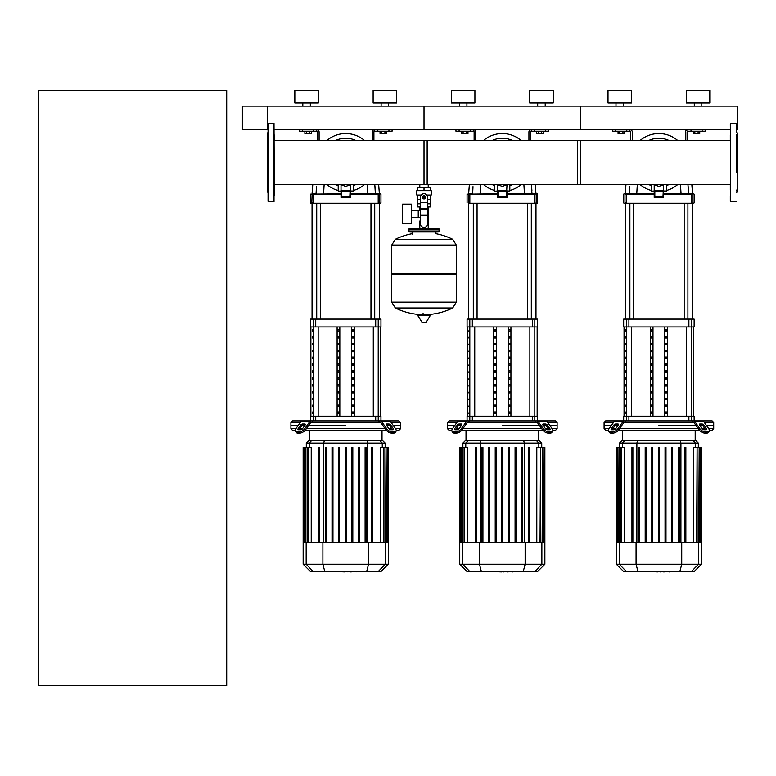 <?xml version="1.0" encoding="UTF-8"?>
<svg xmlns="http://www.w3.org/2000/svg" width="776" height="776" viewBox="0 0 776 776"><rect width="100%" height="100%" fill="white"/><g stroke="black" fill="none" stroke-linecap="round" stroke-linejoin="round"><path stroke-width="1.16" d="M38.8 685.528L38.8 90.472L226.708 90.472L226.708 685.528L38.8 685.528M698.109 131.192L698.109 133.54L699.739 133.54L699.739 131.192M698.109 133.54L694.86 133.54L694.86 131.192M694.86 133.54L693.23 133.54L693.23 131.192M541.522 131.192L541.522 133.54L543.152 133.54L543.152 131.192M541.522 133.54L538.263 133.54L538.263 131.192M538.263 133.54L536.643 133.54L536.643 131.192M384.925 131.192L384.925 133.54L386.555 133.54L386.555 131.192M384.925 133.54L381.676 133.54L381.676 131.192M381.676 133.54L380.046 133.54L380.046 131.192M622.953 131.192L622.953 133.54L624.573 133.54L624.573 131.192M622.953 133.54L619.694 133.54L619.694 131.192M619.694 133.54L618.065 133.54L618.065 131.192M466.357 131.192L466.357 133.54L467.986 133.54L467.986 131.192M466.357 133.54L463.107 133.54L463.107 131.192M463.107 133.54L461.477 133.54L461.477 131.192M309.769 131.192L309.769 133.54L311.389 133.54L311.389 131.192M309.769 133.54L306.51 133.54L306.51 131.192M306.51 133.54L304.881 133.54L304.881 131.192M736.569 129.621L737.2 129.621L737.2 106.137L580.613 106.137L580.613 129.621L580.613 106.137L424.016 106.137L424.016 129.621L424.016 106.137L267.429 106.137L267.429 129.621L242.374 129.621L242.374 106.137L267.429 106.137L267.429 129.621L268.05 129.621M424.016 184.387L424.016 140.631L580.613 140.631L580.613 184.387L428.226 184.387L428.226 187.511M428.226 206.93L428.226 221.024L427.537 221.024L428.226 221.024L428.226 228.231M419.806 184.387L419.806 187.511M419.806 206.93L419.806 210.645M420.495 221.024L419.806 221.024L420.495 221.024M411.348 217.319L420.495 217.319M411.348 210.645L418.235 210.645L418.235 217.319L418.235 210.645L420.495 210.645M402.579 213.982L402.579 223.847L411.348 223.847L411.348 204.117L402.579 204.117L402.579 213.982M421.261 195.028L416.809 195.028L416.809 190.644L431.223 190.644L431.223 195.028L426.771 195.028M427.537 206.93L430.253 206.93L430.282 203.797L427.537 203.797M422.765 197.22A1.251 1.251 0 0 0 424.016 198.481A1.251 1.251 0 0 0 425.267 197.22A1.251 1.251 0 0 0 424.016 195.969A1.251 1.251 0 0 0 422.765 197.22M423.075 197.22A0.941 0.941 0 0 1 424.016 196.289A0.941 0.941 0 0 1 424.957 197.22A0.941 0.941 0 0 1 424.016 198.161A0.941 0.941 0 0 1 423.075 197.22M425.578 198.132L424.016 199.034L422.454 198.132L422.454 196.318L424.016 195.416L425.578 196.318L425.578 198.132M427.537 215.282L427.537 224.157A3.133 3.133 0 0 1 424.404 227.29L423.628 227.29A3.133 3.133 0 0 1 420.495 224.157L420.495 215.282L427.537 215.282L427.537 197.22A3.521 3.521 0 0 0 424.016 193.699A3.521 3.521 0 0 0 420.495 197.22L420.495 215.282M420.495 206.93L417.779 206.93L417.75 203.797L420.495 203.797M420.495 199.413L417.284 199.413L417.284 195.028M430.748 195.028L430.748 199.413L427.537 199.413M417.779 190.644L417.779 187.511L430.253 187.511L430.253 190.644M424.016 190.644L424.016 187.511M456.278 245.061L391.754 245.061L456.278 245.138L391.754 245.138L391.754 273.637L456.278 273.637L456.278 245.061L452.689 239.299L395.343 239.299L452.689 239.299A64.825 64.825 0 0 0 435.918 233.712L435.918 231.985L438.11 231.985A0.941 0.941 0 0 0 439.051 231.044L439.051 229.172A0.941 0.941 0 0 0 438.11 228.231L409.922 228.231A0.941 0.941 0 0 0 408.981 229.172L439.051 229.172M412.114 234.177L412.114 231.985L409.922 231.985L438.11 231.985M455.337 273.637L456.278 274.578L456.278 302.145L391.754 302.145L456.278 302.145L452.689 307.985L424.016 307.985L452.689 307.985A64.825 64.825 0 0 1 427.198 314.59M456.278 274.578L391.754 274.578L391.754 302.223L456.278 302.223M420.834 314.59A64.825 64.825 0 0 1 395.343 307.985L424.016 307.985M423.075 313.417L423.075 314.59M417.895 314.59L417.556 315.182L422.357 322.806L426.005 322.622L430.476 315.182L430.137 314.59L417.895 314.59M391.754 274.578L392.695 273.637M419.806 228.231L419.806 221.024M410.863 229.172A0.941 0.941 0 0 0 409.922 228.231M437.169 229.172A0.941 0.941 0 0 1 438.11 228.231M439.051 231.044L408.981 231.044A0.941 0.941 0 0 0 409.922 231.985M730.313 123.675L730.623 201.653L730.313 123.675M736.569 123.675L736.569 132.124M736.569 172.272L736.569 134.733M736.569 192.574L737.2 191.944L737.2 133.065L736.569 132.444M736.569 190.896L736.569 190.071M730.313 134.946L730.313 140.631L577.48 140.631L577.48 184.387L730.313 184.387L730.313 190.071M730.313 195.707L730.313 201.343M274.316 195.707L274.006 123.355L274.006 201.653L268.05 201.343L268.05 123.675L274.006 123.355M268.05 192.574L267.429 191.944L267.429 133.065L268.05 132.444M274.316 190.071L274.316 184.387L427.149 184.387L427.149 140.631L274.316 140.631L274.316 134.946M639.909 140.631A28.974 28.974 0 0 1 658.902 133.54A28.974 28.974 0 0 0 639.909 140.631A28.974 28.974 0 0 1 677.894 140.631M639.909 184.387A28.974 28.974 0 0 0 651.384 190.489A28.974 28.974 0 0 1 639.909 184.387M666.419 190.489A28.974 28.974 0 0 0 677.894 184.387M654.837 191.41L654.207 190.78L654.207 184.746L658.902 186.395L663.606 184.746L662.976 196.803L654.837 196.803L654.837 191.41L662.976 191.41M654.207 197.424L663.606 197.424L663.606 190.78L654.207 190.78L654.207 197.424L654.837 196.803M663.606 197.424L662.976 196.803M654.207 191.168L651.549 191.168L654.207 191.168M663.606 191.168L666.264 191.168L663.606 191.168M521.307 140.631A28.974 28.974 0 0 0 483.322 140.631A28.974 28.974 0 0 1 502.315 133.54M483.322 184.387A28.974 28.974 0 0 0 494.797 190.489A28.974 28.974 0 0 1 483.322 184.387M509.832 190.489A28.974 28.974 0 0 0 521.307 184.387M498.24 191.41L497.61 190.78L497.61 184.746L502.315 186.395L507.009 184.746L506.379 196.803L498.24 196.803L498.24 191.41L506.379 191.41M497.61 197.424L507.009 197.424L507.009 190.78L497.61 190.78L497.61 197.424L498.24 196.803M507.009 197.424L506.379 196.803M497.61 191.168L494.952 191.168L497.61 191.168M507.009 191.168L509.667 191.168L507.009 191.168M364.71 184.387A28.974 28.974 0 0 1 353.235 190.489A28.974 28.974 0 0 0 364.71 184.387M345.718 133.54A28.974 28.974 0 0 1 364.71 140.631A28.974 28.974 0 0 0 326.725 140.631A28.974 28.974 0 0 1 345.718 133.54M326.725 184.387A28.974 28.974 0 0 0 338.2 190.489A28.974 28.974 0 0 1 326.725 184.387M341.653 191.41L341.023 190.78L341.023 184.746L345.718 186.395L350.422 184.746L349.792 196.803L341.653 196.803L341.653 191.41L349.792 191.41M341.023 197.424L350.422 197.424L350.422 190.78L341.023 190.78L341.023 197.424L341.653 196.803M350.422 197.424L349.792 196.803M341.023 191.168L338.365 191.168L341.023 191.168M350.422 191.168L353.08 191.168L350.422 191.168M268.05 195.707L268.05 201.343M668.893 571.524L664.004 571.902M663.247 571.524L660.337 571.524M658.048 571.524L659.969 571.524M658.048 571.902L648.532 571.524M512.305 571.524L507.417 571.902M506.66 571.524L503.74 571.524M501.461 571.524L503.382 571.524M501.461 571.902L491.935 571.524M355.709 571.524L350.82 571.902M350.063 571.524L347.153 571.524M344.864 571.524L346.785 571.524M344.864 571.902L335.348 571.524M704.298 422.454L713.707 422.454L713.707 425.578L706.519 425.578L713.707 425.578L713.707 428.711L708.731 428.711M624.835 422.454L624.389 422.454A1.562 1.106 90 0 0 623.603 422.91L618.773 429.739L617.987 428.633L622.827 421.805A3.133 2.212 -90 0 1 624.389 420.883L625.951 420.883L624.835 422.454L692.978 422.454L691.862 420.883L693.424 420.883A3.133 2.212 90 0 1 694.986 421.805L699.816 428.633L699.03 429.739L694.2 422.91A1.562 1.106 -90 0 0 693.424 422.454A1.562 1.106 -90 0 1 694.2 422.91M658.902 425.578L696.091 425.578L658.902 425.578M699.874 425.578L702.523 425.578L699.874 425.578M699.874 424.016L702.086 424.016A1.562 0.786 -144.7 0 1 703.977 425.122L706.461 428.633A1.562 0.786 -144.7 0 1 706.635 429.535A1.562 0.786 -144.7 0 1 706.141 429.739L703.919 429.739A1.562 0.786 -144.7 0 1 702.028 428.633L699.545 425.122A1.562 0.786 -144.7 0 1 699.38 424.22A1.562 0.786 -144.7 0 1 699.874 424.016L699.351 424.753M706.461 428.633L705.675 429.739L703.192 426.228A1.562 0.786 35.3 0 0 701.3 425.122L699.545 425.122M615.717 424.016L617.938 424.016A1.562 0.786 144.7 0 1 618.433 424.22A1.562 0.786 144.7 0 1 618.259 425.122L616.503 425.122A1.562 0.786 -35.3 0 0 614.611 426.228L612.128 429.739L611.342 428.633L613.826 425.122A1.562 0.786 144.7 0 1 615.717 424.016L616.503 425.122M618.259 425.122L615.775 428.633A1.562 0.786 144.7 0 1 613.884 429.739L611.672 429.739A1.562 0.786 144.7 0 1 611.178 429.535A1.562 0.786 144.7 0 1 611.342 428.633M691.406 319.101L691.406 326.929L694.142 326.929L694.142 319.101L623.671 319.101L623.671 326.929L691.406 326.929L691.397 416.188L694.142 416.188L694.142 420.883L712.145 420.883L713.707 422.454M708.41 432.455L709.186 431.349A4.695 2.347 -144.7 0 1 707.702 431.96L706.917 433.066A4.695 2.347 35.3 0 0 708.41 432.455L709.186 431.349A4.695 2.347 -144.7 0 0 708.672 428.633L703.842 421.805A3.133 2.212 -90 0 0 702.28 420.883L693.424 420.883M699.03 429.739A4.695 2.347 35.3 0 0 704.705 433.066L705.491 431.96A4.695 2.347 -144.7 0 1 699.816 428.633M705.491 431.96L707.702 431.96M704.705 433.066L706.917 433.066M624.389 420.883L615.533 420.883A3.133 2.212 90 0 0 613.962 421.805L609.131 428.633A4.695 2.347 144.7 0 0 608.617 431.349L609.403 432.455A4.695 2.347 -35.3 0 0 610.887 433.066L613.098 433.066A4.695 2.347 -35.3 0 0 618.773 429.739M610.887 433.066L610.101 431.96A4.695 2.347 144.7 0 1 608.617 431.349L609.403 432.455M610.101 431.96L612.322 431.96L613.098 433.066M617.987 428.633A4.695 2.347 144.7 0 1 612.322 431.96M609.082 428.711L604.097 428.711L604.097 425.578L611.294 425.578L604.097 425.578L604.097 422.454L605.658 420.883L691.862 420.883M604.097 422.454L613.506 422.454M615.281 425.578L617.938 425.578L615.281 425.578M704.947 428.711L702.086 428.711M698.303 428.711L619.5 428.711M615.717 428.711L612.856 428.711M604.097 428.711L605.658 430.282L608.403 430.282M618.346 430.282L699.457 430.282M709.4 430.282L712.145 430.282L713.707 428.711M625.184 440.176L622.391 440.176L619.471 443.096L698.332 443.096L695.412 440.176L625.184 440.176L622.371 443.096L622.371 447.471M671.677 447.471L671.677 542.337L671.677 447.471L672.617 447.471L672.617 542.337M621.169 542.337L621.169 447.471L624.408 447.471L624.408 542.337M639.511 542.337L639.511 447.471L638.57 447.471L638.57 542.337M631.955 542.337L631.955 447.471L632.886 447.471L632.886 542.337M652.752 542.337L652.752 447.471L651.811 447.471L651.811 542.337M646.136 542.337L646.136 447.471L645.195 447.471L645.195 542.337M658.436 542.337L658.436 447.471L659.377 447.471L659.377 542.337M701.465 564.23L616.338 564.23L623.642 571.524L694.171 571.524L701.465 564.23L701.465 542.337L616.338 542.337L616.338 447.471M617.812 542.337L617.812 447.471L619.083 447.471L618.617 542.337M617.065 542.337L617.065 447.471L617.347 542.337M620.693 542.337L620.693 447.471L619.083 447.471L619.083 542.337M665.992 542.337L665.992 447.471L665.051 447.471L665.051 542.337M685.858 542.337L685.858 447.471L684.917 447.471L684.917 542.337L684.917 447.471M679.233 542.337L679.233 447.471L678.292 447.471L678.292 542.337M693.404 542.337L693.404 447.471L699.195 447.471L698.72 542.337M697.11 542.337L697.11 447.471L696.644 542.337M699.195 542.337L699.195 447.471L701.213 447.471L700.747 542.337M700.466 542.337L700.466 447.471L699.991 542.337M701.213 447.471L701.213 542.337M547.71 422.454L557.12 422.454L557.12 425.578L549.922 425.578L557.12 425.578L557.12 428.711L552.134 428.711M468.238 422.454L467.792 422.454A1.562 1.106 90 0 0 467.016 422.91L462.186 429.739L461.4 428.633L466.23 421.805A3.133 2.212 -90 0 1 467.792 420.883L469.354 420.883L468.238 422.454L536.381 422.454L535.265 420.883L536.827 420.883A3.133 2.212 90 0 1 538.389 421.805L543.229 428.633L542.443 429.739L537.613 422.91A1.562 1.106 -90 0 0 536.827 422.454A1.562 1.106 -90 0 1 537.613 422.91M502.315 425.578L539.504 425.578L502.315 425.578M543.278 425.578L545.935 425.578L543.278 425.578M543.278 424.016L545.499 424.016A1.562 0.786 -144.7 0 1 547.39 425.122L549.874 428.633A1.562 0.786 -144.7 0 1 550.038 429.535A1.562 0.786 -144.7 0 1 549.544 429.739L547.332 429.739A1.562 0.786 -144.7 0 1 545.441 428.633L542.957 425.122A1.562 0.786 -144.7 0 1 542.783 424.22A1.562 0.786 -144.7 0 1 543.278 424.016L542.763 424.753M549.874 428.633L549.088 429.739L546.605 426.228A1.562 0.786 35.3 0 0 544.713 425.122L542.957 425.122M459.13 424.016L461.342 424.016A1.562 0.786 144.7 0 1 461.836 424.22A1.562 0.786 144.7 0 1 461.671 425.122L459.916 425.122A1.562 0.786 -35.3 0 0 458.024 426.228L455.541 429.739L454.755 428.633L457.239 425.122A1.562 0.786 144.7 0 1 459.13 424.016L459.916 425.122M461.671 425.122L459.188 428.633A1.562 0.786 144.7 0 1 457.297 429.739L455.075 429.739A1.562 0.786 144.7 0 1 454.581 429.535A1.562 0.786 144.7 0 1 454.755 428.633M537.545 420.883L537.545 416.188L467.074 416.188L467.074 420.883L555.558 420.883L557.12 422.454M542.443 429.739A4.695 2.347 35.3 0 0 548.118 433.066L550.33 433.066A4.695 2.347 35.3 0 0 551.814 432.455L552.599 431.349A4.695 2.347 -144.7 0 0 552.085 428.633L547.255 421.805A3.133 2.212 -90 0 0 545.683 420.883L536.827 420.883M548.118 433.066L548.894 431.96A4.695 2.347 -144.7 0 1 543.229 428.633M548.894 431.96L551.115 431.96L550.33 433.066M552.599 431.349A4.695 2.347 -144.7 0 1 551.115 431.96M467.792 420.883L458.936 420.883A3.133 2.212 90 0 0 457.374 421.805L452.544 428.633A4.695 2.347 144.7 0 0 452.03 431.349L452.806 432.455A4.695 2.347 -35.3 0 0 454.3 433.066L456.511 433.066A4.695 2.347 -35.3 0 0 462.186 429.739M454.3 433.066L453.514 431.96A4.695 2.347 144.7 0 1 452.03 431.349L452.806 432.455M453.514 431.96L455.725 431.96L456.511 433.066M461.4 428.633A4.695 2.347 144.7 0 1 455.725 431.96M460.498 420.883L449.071 420.883L447.51 422.454L456.918 422.454M452.486 428.711L447.51 428.711L447.51 425.578L454.697 425.578L447.51 425.578L447.51 422.454M458.694 425.578L461.342 425.578L458.694 425.578M548.36 428.711L545.499 428.711M541.716 428.711L462.913 428.711M459.13 428.711L456.269 428.711M447.51 428.711L449.071 430.282L451.816 430.282M461.759 430.282L542.87 430.282M552.813 430.282L555.558 430.282L557.12 428.711M468.597 440.176L465.804 440.176L462.884 443.096L541.745 443.096L538.825 440.176L468.597 440.176L465.775 443.096L465.775 447.471M502.78 447.471L502.78 542.337L502.78 447.471L501.839 447.471L501.839 542.337M516.021 447.471L516.021 542.337L516.021 447.471L515.08 447.471L515.08 542.337M464.572 542.337L464.572 447.471L467.812 447.471L467.812 542.337M482.924 542.337L482.924 447.471L481.983 447.471L481.983 542.337M475.358 542.337L475.358 447.471L476.299 447.471L476.299 542.337M496.165 542.337L496.165 447.471L495.224 447.471L495.224 542.337M489.54 542.337L489.54 447.471L488.599 447.471L488.599 542.337M544.878 564.23L459.751 564.23L467.045 571.524L537.574 571.524L544.878 564.23L544.878 542.337L459.751 542.337L459.751 447.471M461.225 542.337L461.225 447.471L462.496 447.471L462.021 542.337M460.469 542.337L460.469 447.471L460.75 542.337M464.106 542.337L464.106 447.471L462.496 447.471L462.496 542.337M509.405 542.337L509.405 447.471L508.464 447.471L508.464 542.337M529.261 542.337L529.261 447.471L528.33 447.471L528.33 542.337L528.33 447.471M522.646 542.337L522.646 447.471L521.705 447.471L521.705 542.337M536.808 542.337L536.808 447.471L542.599 447.471L542.133 542.337M540.523 542.337L540.523 447.471L540.048 542.337M542.599 542.337L542.599 447.471L544.626 447.471L544.151 542.337M543.869 542.337L543.869 447.471L543.404 542.337M544.626 447.471L544.626 542.337M391.114 422.454L400.523 422.454L400.523 425.578L393.335 425.578L400.523 425.578L400.523 428.711L395.547 428.711M311.651 422.454L311.205 422.454A1.562 1.106 90 0 0 310.419 422.91L305.589 429.739L304.803 428.633L309.643 421.805A3.133 2.212 -90 0 1 311.205 420.883L312.767 420.883L311.651 422.454L379.794 422.454L378.678 420.883L380.24 420.883A3.133 2.212 90 0 1 381.802 421.805L386.632 428.633L385.847 429.739L381.016 422.91A1.562 1.106 -90 0 0 380.24 422.454A1.562 1.106 -90 0 1 381.016 422.91M345.718 425.578L308.528 425.578L345.718 425.578M386.69 425.578L389.339 425.578L386.69 425.578M386.69 424.016L388.902 424.016A1.562 0.786 -144.7 0 1 390.794 425.122L393.277 428.633A1.562 0.786 -144.7 0 1 393.451 429.535A1.562 0.786 -144.7 0 1 392.957 429.739L390.735 429.739A1.562 0.786 -144.7 0 1 388.844 428.633L386.361 425.122A1.562 0.786 -144.7 0 1 386.196 424.22A1.562 0.786 -144.7 0 1 386.69 424.016L386.167 424.753M393.277 428.633L392.491 429.739L390.008 426.228A1.562 0.786 35.3 0 0 388.116 425.122L386.361 425.122M302.533 424.016L304.755 424.016A1.562 0.786 144.7 0 1 305.249 424.22A1.562 0.786 144.7 0 1 305.075 425.122L303.319 425.122A1.562 0.786 -35.3 0 0 301.428 426.228L298.944 429.739L298.159 428.633L300.642 425.122A1.562 0.786 144.7 0 1 302.533 424.016L303.319 425.122M305.075 425.122L302.591 428.633A1.562 0.786 144.7 0 1 300.7 429.739L298.488 429.739A1.562 0.786 144.7 0 1 297.994 429.535A1.562 0.786 144.7 0 1 298.159 428.633M378.222 319.101L378.222 326.929L380.958 326.929L380.958 319.101L310.487 319.101L310.487 326.929L378.222 326.929L378.213 416.188L380.958 416.188L380.958 420.883L398.961 420.883L400.523 422.454M385.847 429.739A4.695 2.347 35.3 0 0 391.521 433.066L393.733 433.066A4.695 2.347 35.3 0 0 395.226 432.455L396.002 431.349A4.695 2.347 -144.7 0 0 395.488 428.633L390.658 421.805A3.133 2.212 -90 0 0 389.096 420.883L380.24 420.883M391.521 433.066L392.307 431.96A4.695 2.347 -144.7 0 1 386.632 428.633M392.307 431.96L394.518 431.96L393.733 433.066M396.002 431.349A4.695 2.347 -144.7 0 1 394.518 431.96M311.205 420.883L302.349 420.883A3.133 2.212 90 0 0 300.778 421.805L295.947 428.633A4.695 2.347 144.7 0 0 295.433 431.349L296.219 432.455A4.695 2.347 -35.3 0 0 297.703 433.066L299.914 433.066A4.695 2.347 -35.3 0 0 305.589 429.739M297.703 433.066L296.917 431.96A4.695 2.347 144.7 0 1 295.433 431.349L296.219 432.455M296.917 431.96L299.138 431.96L299.914 433.066M304.803 428.633A4.695 2.347 144.7 0 1 299.138 431.96M295.899 428.711L290.913 428.711L290.913 425.578L298.11 425.578L290.913 425.578L290.913 422.454L292.474 420.883L378.678 420.883M290.913 422.454L300.322 422.454M302.097 425.578L304.755 425.578L302.097 425.578M391.764 428.711L388.902 428.711M385.119 428.711L306.316 428.711M302.533 428.711L299.672 428.711M290.913 428.711L292.474 430.282L295.22 430.282M305.162 430.282L386.273 430.282M396.216 430.282L398.961 430.282L400.523 428.711M312 440.176L309.207 440.176L306.287 443.096L385.148 443.096L382.228 440.176L312 440.176L309.188 443.096L309.188 447.471M307.985 542.337L307.985 447.471L311.225 447.471L311.225 542.337M326.327 542.337L326.327 447.471L325.386 447.471L325.386 542.337M318.771 542.337L318.771 447.471L319.702 447.471L319.702 542.337M339.568 542.337L339.568 447.471L338.627 447.471L338.627 542.337M332.952 542.337L332.952 447.471L332.012 447.471L332.012 542.337M345.252 542.337L345.252 447.471L346.193 447.471L346.193 542.337M388.281 564.23L303.154 564.23L310.458 571.524L380.987 571.524L388.281 564.23L388.281 542.337L303.154 542.337L303.154 447.471M304.629 542.337L304.629 447.471L305.899 447.471L305.434 542.337M303.882 542.337L303.882 447.471L304.163 542.337M307.509 542.337L307.509 447.471L305.899 447.471L305.899 542.337M359.433 542.337L359.433 447.471L358.493 447.471L358.493 542.337M352.808 542.337L352.808 447.471L351.868 447.471L351.868 542.337M372.674 447.471L372.674 542.337L372.674 447.471L371.733 447.471L371.733 542.337M366.049 542.337L366.049 447.471L365.108 447.471L365.108 542.337M380.221 542.337L380.221 447.471L386.011 447.471L385.536 542.337M383.926 542.337L383.926 447.471L383.46 542.337M386.011 542.337L386.011 447.471L388.029 447.471L387.563 542.337M387.282 542.337L387.282 447.471L386.807 542.337M388.029 447.471L388.029 542.337M625.456 392.937L625.902 391.376L625.902 392.937M625.456 399.805L625.902 398.243L625.902 399.805M625.456 344.874L625.902 343.312L625.902 344.874M625.456 358.609L625.902 357.047L625.902 358.609M625.456 406.673L625.902 405.101L625.902 406.673M625.456 386.07L625.902 384.508L625.902 386.07M625.456 379.202L625.902 377.64L625.902 379.202M625.456 351.741L625.902 350.18L625.902 351.741M625.902 365.477L625.902 363.905L625.456 365.477M625.456 338.006L625.902 336.445L625.902 338.006M625.902 372.344L625.902 370.773L625.456 372.344M625.456 331.148L625.902 329.577L625.902 331.148M625.456 413.54L625.902 411.969L625.902 413.54M468.859 392.937L469.305 391.376L469.305 392.937M468.859 399.805L469.305 398.243L469.305 399.805M468.859 344.874L469.305 343.312L469.305 344.874M468.859 358.609L469.305 357.047L469.305 358.609M468.859 406.673L469.305 405.101L469.305 406.673M468.859 386.07L469.305 384.508L469.305 386.07M468.859 379.202L469.305 377.64L469.305 379.202M468.859 351.741L469.305 350.18L469.305 351.741M469.305 365.477L469.305 363.905L468.859 365.477M468.859 338.006L469.305 336.445L469.305 338.006M469.305 372.344L469.305 370.773L468.859 372.344M468.859 331.148L469.305 329.577L469.305 331.148M468.859 413.54L469.305 411.969L469.305 413.54M312.272 392.937L312.718 391.376L312.718 392.937M312.272 399.805L312.718 398.243L312.718 399.805M312.272 344.874L312.718 343.312L312.718 344.874M312.272 358.609L312.718 357.047L312.718 358.609M312.272 406.673L312.718 405.101L312.718 406.673M312.272 386.07L312.718 384.508L312.718 386.07M312.272 379.202L312.718 377.64L312.718 379.202M312.272 351.741L312.718 350.18L312.718 351.741M312.718 365.477L312.718 363.905L312.272 365.477M312.272 338.006L312.718 336.445L312.718 338.006M312.718 372.344L312.718 370.773L312.272 372.344M312.272 331.148L312.718 329.577L312.718 331.148M312.272 413.54L312.718 411.969L312.718 413.54M652.548 343.312L652.548 344.874L651.2 344.874L651.2 343.312L652.548 343.312L651.2 343.312M652.548 344.874L651.2 344.874M666.613 370.773L665.255 370.773L666.613 370.773L666.613 372.344L665.255 372.344L665.255 370.773M666.613 372.344L665.255 372.344M666.613 411.969L665.255 411.969L666.613 411.969L666.613 413.54L665.255 413.54L665.255 411.969M666.613 413.54L665.255 413.54M652.548 370.773L652.548 372.344L651.2 372.344L651.2 370.773L652.548 370.773L651.2 370.773M652.548 372.344L651.2 372.344M666.613 405.101L665.255 405.101L666.613 405.101L666.613 406.673L665.255 406.673L665.255 405.101M666.613 406.673L665.255 406.673M652.548 411.969L652.548 413.54L651.2 413.54L651.2 411.969L652.548 411.969L651.2 411.969M652.548 413.54L651.2 413.54M666.613 398.243L665.255 398.243L666.613 398.243L666.613 399.805L665.255 399.805L665.255 398.243M666.613 399.805L665.255 399.805M652.548 405.101L652.548 406.673L651.2 406.673L651.2 405.101L652.548 405.101L651.2 405.101M652.548 406.673L651.2 406.673M666.613 391.376L665.255 391.376L666.613 391.376L666.613 392.937L665.255 392.937L665.255 391.376M666.613 392.937L665.255 392.937M652.548 398.243L652.548 399.805L651.2 399.805L651.2 398.243L652.548 398.243L651.2 398.243M652.548 399.805L651.2 399.805M666.613 384.508L665.255 384.508L666.613 384.508L666.613 386.07L665.255 386.07L665.255 384.508M666.613 386.07L665.255 386.07M652.548 391.376L652.548 392.937L651.2 392.937L651.2 391.376L652.548 391.376L651.2 391.376M652.548 392.937L651.2 392.937M666.613 377.64L665.255 377.64L666.613 377.64L666.613 379.202L665.255 379.202L665.255 377.64M666.613 379.202L665.255 379.202M652.548 384.508L652.548 386.07L651.2 386.07L651.2 384.508L652.548 384.508L651.2 384.508M652.548 386.07L651.2 386.07M666.613 336.445L665.255 336.445L666.613 336.445L666.613 338.006L665.255 338.006L665.255 336.445M666.613 338.006L665.255 338.006M652.548 377.64L652.548 379.202L651.2 379.202L651.2 377.64L652.548 377.64L651.2 377.64M652.548 379.202L651.2 379.202M666.613 363.905L665.255 363.905L666.613 363.905L666.613 365.477L665.255 365.477L665.255 363.905M666.613 365.477L665.255 365.477M652.548 336.445L652.548 338.006L651.2 338.006L651.2 336.445L652.548 336.445L651.2 336.445M652.548 338.006L651.2 338.006M666.613 357.047L665.255 357.047L666.613 357.047L666.613 358.609L665.255 358.609L665.255 357.047M666.613 358.609L665.255 358.609M652.548 363.905L652.548 365.477L651.2 365.477L651.2 363.905L652.548 363.905L651.2 363.905M652.548 365.477L651.2 365.477M666.613 329.577L665.255 329.577L666.613 329.577L666.613 331.148L665.255 331.148L665.255 329.577M666.613 331.148L665.255 331.148M652.548 357.047L652.548 358.609L651.2 358.609L651.2 357.047L652.548 357.047L651.2 357.047M652.548 358.609L651.2 358.609M666.613 350.18L665.255 350.18L666.613 350.18L666.613 351.741L665.255 351.741L665.255 350.18M666.613 351.741L665.255 351.741M652.548 329.577L652.548 331.148L651.2 331.148L651.2 329.577L652.548 329.577L651.2 329.577M652.548 331.148L651.2 331.148M666.613 343.312L665.255 343.312L666.613 343.312L666.613 344.874L665.255 344.874L665.255 343.312M666.613 344.874L665.255 344.874M652.548 350.18L652.548 351.741L651.2 351.741L651.2 350.18L652.548 350.18L651.2 350.18M652.548 351.741L651.2 351.741M653.004 326.929L653.004 416.188M664.809 326.929L664.809 416.188M667.515 326.929L667.515 416.188M650.288 326.929L650.288 416.188M691.406 420.883L691.406 416.188L623.671 416.188L623.671 420.883M495.961 343.312L495.961 344.874L494.603 344.874L494.603 343.312L495.961 343.312L494.603 343.312M495.961 344.874L494.603 344.874M510.016 370.773L508.668 370.773L510.016 370.773L510.016 372.344L508.668 372.344L508.668 370.773M510.016 372.344L508.668 372.344M510.016 411.969L508.668 411.969L510.016 411.969L510.016 413.54L508.668 413.54L508.668 411.969M510.016 413.54L508.668 413.54M495.961 370.773L495.961 372.344L494.603 372.344L494.603 370.773L495.961 370.773L494.603 370.773M495.961 372.344L494.603 372.344M510.016 405.101L508.668 405.101L510.016 405.101L510.016 406.673L508.668 406.673L508.668 405.101M510.016 406.673L508.668 406.673M495.961 411.969L495.961 413.54L494.603 413.54L494.603 411.969L495.961 411.969L494.603 411.969M495.961 413.54L494.603 413.54M510.016 398.243L508.668 398.243L510.016 398.243L510.016 399.805L508.668 399.805L508.668 398.243M510.016 399.805L508.668 399.805M495.961 405.101L495.961 406.673L494.603 406.673L494.603 405.101L495.961 405.101L494.603 405.101M495.961 406.673L494.603 406.673M510.016 391.376L508.668 391.376L510.016 391.376L510.016 392.937L508.668 392.937L508.668 391.376M510.016 392.937L508.668 392.937M495.961 398.243L495.961 399.805L494.603 399.805L494.603 398.243L495.961 398.243L494.603 398.243M495.961 399.805L494.603 399.805M510.016 384.508L508.668 384.508L510.016 384.508L510.016 386.07L508.668 386.07L508.668 384.508M510.016 386.07L508.668 386.07M495.961 391.376L495.961 392.937L494.603 392.937L494.603 391.376L495.961 391.376L494.603 391.376M495.961 392.937L494.603 392.937M510.016 377.64L508.668 377.64L510.016 377.64L510.016 379.202L508.668 379.202L508.668 377.64M510.016 379.202L508.668 379.202M495.961 384.508L495.961 386.07L494.603 386.07L494.603 384.508L495.961 384.508L494.603 384.508M495.961 386.07L494.603 386.07M510.016 336.445L508.668 336.445L510.016 336.445L510.016 338.006L508.668 338.006L508.668 336.445M510.016 338.006L508.668 338.006M495.961 377.64L495.961 379.202L494.603 379.202L494.603 377.64L495.961 377.64L494.603 377.64M495.961 379.202L494.603 379.202M510.016 363.905L508.668 363.905L510.016 363.905L510.016 365.477L508.668 365.477L508.668 363.905M510.016 365.477L508.668 365.477M495.961 336.445L495.961 338.006L494.603 338.006L494.603 336.445L495.961 336.445L494.603 336.445M495.961 338.006L494.603 338.006M510.016 357.047L508.668 357.047L510.016 357.047L510.016 358.609L508.668 358.609L508.668 357.047M510.016 358.609L508.668 358.609M495.961 363.905L495.961 365.477L494.603 365.477L494.603 363.905L495.961 363.905L494.603 363.905M495.961 365.477L494.603 365.477M510.016 329.577L508.668 329.577L510.016 329.577L510.016 331.148L508.668 331.148L508.668 329.577M510.016 331.148L508.668 331.148M495.961 357.047L495.961 358.609L494.603 358.609L494.603 357.047L495.961 357.047L494.603 357.047M495.961 358.609L494.603 358.609M510.016 350.18L508.668 350.18L510.016 350.18L510.016 351.741L508.668 351.741L508.668 350.18M510.016 351.741L508.668 351.741M495.961 329.577L495.961 331.148L494.603 331.148L494.603 329.577L495.961 329.577L494.603 329.577M495.961 331.148L494.603 331.148M510.016 343.312L508.668 343.312L510.016 343.312L510.016 344.874L508.668 344.874L508.668 343.312M510.016 344.874L508.668 344.874M495.961 350.18L495.961 351.741L494.603 351.741L494.603 350.18L495.961 350.18L494.603 350.18M495.961 351.741L494.603 351.741M496.407 326.929L496.407 416.188M508.212 326.929L508.212 416.188M510.928 326.929L510.928 416.188M493.701 326.929L493.701 416.188M469.81 319.101L469.81 326.929L537.545 326.929L537.545 319.101L467.074 319.101L467.074 326.929L469.81 326.929L469.81 420.883M339.364 343.312L339.364 344.874L338.016 344.874L338.016 343.312L339.364 343.312L338.016 343.312M339.364 344.874L338.016 344.874M353.429 370.773L352.071 370.773L353.429 370.773L353.429 372.344L352.071 372.344L352.071 370.773M353.429 372.344L352.071 372.344M353.429 411.969L352.071 411.969L353.429 411.969L353.429 413.54L352.071 413.54L352.071 411.969M353.429 413.54L352.071 413.54M339.364 370.773L339.364 372.344L338.016 372.344L338.016 370.773L339.364 370.773L338.016 370.773M339.364 372.344L338.016 372.344M353.429 405.101L352.071 405.101L353.429 405.101L353.429 406.673L352.071 406.673L352.071 405.101M353.429 406.673L352.071 406.673M339.364 411.969L339.364 413.54L338.016 413.54L338.016 411.969L339.364 411.969L338.016 411.969M339.364 413.54L338.016 413.54M353.429 398.243L352.071 398.243L353.429 398.243L353.429 399.805L352.071 399.805L352.071 398.243M353.429 399.805L352.071 399.805M339.364 405.101L339.364 406.673L338.016 406.673L338.016 405.101L339.364 405.101L338.016 405.101M339.364 406.673L338.016 406.673M353.429 391.376L352.071 391.376L353.429 391.376L353.429 392.937L352.071 392.937L352.071 391.376M353.429 392.937L352.071 392.937M339.364 398.243L339.364 399.805L338.016 399.805L338.016 398.243L339.364 398.243L338.016 398.243M339.364 399.805L338.016 399.805M353.429 384.508L352.071 384.508L353.429 384.508L353.429 386.07L352.071 386.07L352.071 384.508M353.429 386.07L352.071 386.07M339.364 391.376L339.364 392.937L338.016 392.937L338.016 391.376L339.364 391.376L338.016 391.376M339.364 392.937L338.016 392.937M353.429 377.64L352.071 377.64L353.429 377.64L353.429 379.202L352.071 379.202L352.071 377.64M353.429 379.202L352.071 379.202M339.364 384.508L339.364 386.07L338.016 386.07L338.016 384.508L339.364 384.508L338.016 384.508M339.364 386.07L338.016 386.07M353.429 336.445L352.071 336.445L353.429 336.445L353.429 338.006L352.071 338.006L352.071 336.445M353.429 338.006L352.071 338.006M339.364 377.64L339.364 379.202L338.016 379.202L338.016 377.64L339.364 377.64L338.016 377.64M339.364 379.202L338.016 379.202M353.429 363.905L352.071 363.905L353.429 363.905L353.429 365.477L352.071 365.477L352.071 363.905M353.429 365.477L352.071 365.477M339.364 336.445L339.364 338.006L338.016 338.006L338.016 336.445L339.364 336.445L338.016 336.445M339.364 338.006L338.016 338.006M353.429 357.047L352.071 357.047L353.429 357.047L353.429 358.609L352.071 358.609L352.071 357.047M353.429 358.609L352.071 358.609M339.364 363.905L339.364 365.477L338.016 365.477L338.016 363.905L339.364 363.905L338.016 363.905M339.364 365.477L338.016 365.477M353.429 329.577L352.071 329.577L353.429 329.577L353.429 331.148L352.071 331.148L352.071 329.577M353.429 331.148L352.071 331.148M339.364 357.047L339.364 358.609L338.016 358.609L338.016 357.047L339.364 357.047L338.016 357.047M339.364 358.609L338.016 358.609M353.429 350.18L352.071 350.18L353.429 350.18L353.429 351.741L352.071 351.741L352.071 350.18M353.429 351.741L352.071 351.741M339.364 329.577L339.364 331.148L338.016 331.148L338.016 329.577L339.364 329.577L338.016 329.577M339.364 331.148L338.016 331.148M353.429 343.312L352.071 343.312L353.429 343.312L353.429 344.874L352.071 344.874L352.071 343.312M353.429 344.874L352.071 344.874M339.364 350.18L339.364 351.741L338.016 351.741L338.016 350.18L339.364 350.18L338.016 350.18M339.364 351.741L338.016 351.741M339.82 326.929L339.82 416.188M351.625 326.929L351.625 416.188M354.331 326.929L354.331 416.188M337.104 326.929L337.104 416.188M378.222 420.883L378.222 416.188L310.487 416.188L310.487 420.883M625.233 319.101L625.233 203.225L693.822 203.225L692.57 203.225L692.57 319.101M684.151 203.225L684.151 319.101M687.914 203.225L687.914 319.101M468.646 319.101L468.646 203.225M535.983 319.101L535.983 203.225L537.235 203.225L468.723 203.225M527.564 203.225L527.564 319.101M531.317 203.225L531.317 319.101M312.049 319.101L312.049 203.225L380.638 203.225L379.386 203.225L379.386 319.101M370.967 203.225L370.967 319.101M374.73 203.225L374.73 319.101M693.822 203.225L692.803 202.905L692.803 194.136L693.822 193.825L663.606 193.825M654.207 193.825L623.982 193.825L629.239 193.825L629.598 186.647M680.474 184.387L681.056 193.825L688.574 193.825L687.953 184.387M691.833 184.387L692.57 193.825L688.574 193.825M688.215 186.676L688.506 190.76M636.757 193.825L637.329 184.387M537.235 203.225L536.216 202.905L536.216 194.136L537.235 193.825L507.009 193.825M497.61 193.825L467.074 194.136L497.61 194.136M523.887 184.387L524.46 193.825L531.977 193.825L531.356 184.387M535.236 184.387L535.983 193.825L531.977 193.825M469.383 184.387L468.646 193.825L472.642 193.825L473.001 186.647M531.628 186.676L531.919 190.76M480.16 193.825L480.742 184.387M380.638 203.225L379.619 202.905L379.619 194.136L380.638 193.825L350.422 193.825M341.023 193.825L310.487 194.136L341.023 194.136M367.29 184.387L367.873 193.825L375.39 193.825L374.769 184.387M378.649 184.387L379.386 193.825L375.39 193.825M312.796 184.387L312.049 193.825L316.055 193.825L316.414 186.647M375.031 186.676L375.322 190.76M323.573 193.825L324.145 184.387M626.804 129.621L626.804 131.192L629.937 131.192L629.937 129.621A2.347 2.347 0 0 1 632.285 131.969L632.285 140.631M626.804 131.192L615.688 131.192L615.688 129.621M612.555 129.621L612.555 131.192L615.688 131.192M705.258 129.621L705.258 131.192L705.258 129.621M702.125 129.621L702.125 131.192L705.258 131.192M702.125 131.192L691.009 131.192L691.009 129.621M687.09 140.631L687.09 131.969A0.786 0.786 0 0 1 687.875 131.192L687.875 129.621L687.875 131.192L691.009 131.192M685.528 140.631L685.528 131.969A2.347 2.347 0 0 1 687.875 129.621M630.713 140.631L630.713 131.969A0.786 0.786 0 0 0 629.937 131.192M470.207 129.621L470.207 131.192L473.341 131.192L473.341 129.621A2.347 2.347 0 0 1 475.688 131.969L475.688 140.631M470.207 131.192L459.091 131.192L459.091 129.621M455.958 131.192L455.958 129.621L455.958 131.192L459.091 131.192M545.528 129.621L545.528 131.192L548.661 131.192L548.661 129.621M545.528 131.192L534.412 131.192L534.412 129.621M528.931 140.631L528.931 131.969A2.347 2.347 0 0 1 531.279 129.621L531.279 131.192L534.412 131.192M474.126 140.631L474.126 131.969A0.786 0.786 0 0 0 473.341 131.192M531.279 131.192A0.786 0.786 0 0 0 530.503 131.969L530.503 140.631M313.62 129.621L313.62 131.192L316.753 131.192L316.753 129.621L316.753 131.192A0.786 0.786 0 0 1 317.53 131.969L317.53 140.631M313.62 131.192L302.504 131.192L302.504 129.621M299.371 131.192L299.371 129.621L299.371 131.192L302.504 131.192M388.941 129.621L388.941 131.192L392.074 131.192L392.074 129.621M388.941 131.192L377.825 131.192L377.825 129.621M373.906 140.631L373.906 131.969A0.786 0.786 0 0 1 374.692 131.192L374.692 129.621L374.692 131.192L377.825 131.192M372.344 140.631L372.344 131.969A2.347 2.347 0 0 1 374.692 129.621M319.101 140.631L319.101 131.969A2.347 2.347 0 0 0 316.753 129.621M615.998 106.137L615.998 103.004M623.516 106.137L623.516 103.004M608.015 103.004L608.015 90.472L631.499 90.472L631.499 103.004L608.015 103.004M694.297 106.137L694.297 103.004M701.814 106.137L701.814 103.004M686.304 103.004L686.304 90.472L709.798 90.472L709.798 103.004L686.304 103.004M274.316 129.621L730.313 129.621M459.402 106.137L459.402 103.004M466.919 106.137L466.919 103.004M451.419 103.004L451.419 90.472L474.912 90.472L474.912 103.004L451.419 103.004M537.7 106.137L537.7 103.004M545.218 106.137L545.218 103.004M529.717 103.004L529.717 90.472L553.201 90.472L553.201 103.004L529.717 103.004M302.815 106.137L302.815 103.004M310.332 106.137L310.332 103.004M294.832 103.004L294.832 90.472L318.315 90.472L318.315 103.004L294.832 103.004M381.113 106.137L381.113 103.004M388.63 106.137L388.63 103.004M373.12 103.004L373.12 90.472L396.614 90.472L396.614 103.004L373.12 103.004M420.495 202.429L427.537 202.429M420.495 208.298L427.537 208.298M420.495 209.413L427.537 209.413M422.028 322.622L426.005 322.622M417.556 315.182L430.476 315.182M268.36 201.653L268.36 123.355M669.416 140.631A24.269 24.269 0 0 0 648.387 140.631M648.387 184.387A24.269 24.269 0 0 0 651.384 185.59M666.419 185.59A24.269 24.269 0 0 0 669.416 184.387M654.207 191.003L651.549 191.168M666.419 184.387L666.419 191.003L663.606 191.003M512.829 140.631A24.269 24.269 0 0 0 491.8 140.631M491.8 184.387A24.269 24.269 0 0 0 494.797 185.59M509.832 185.59A24.269 24.269 0 0 0 512.829 184.387M497.61 191.003L494.952 191.168M509.832 184.387L509.832 191.003L507.009 191.003M356.233 140.631A24.269 24.269 0 0 0 335.203 140.631M335.203 184.387A24.269 24.269 0 0 0 338.2 185.59M353.235 185.59A24.269 24.269 0 0 0 356.233 184.387M341.023 191.003L338.365 191.168M353.235 184.387L353.235 191.003L350.422 191.003M701.3 425.122L702.086 424.016M703.192 426.228L703.977 425.122M618.453 424.753L617.938 424.016M614.611 426.228L613.826 425.122M694.986 421.805L703.842 421.805M613.962 421.805L622.827 421.805M636.883 542.337L636.883 443.096L637.639 440.176M680.921 542.337L680.921 443.096L680.164 440.176M692.619 440.176L695.442 443.096L695.442 447.471M698.468 542.337L698.468 564.23L691.416 571.524M681.735 542.337L681.735 564.23L679.844 571.524M626.387 571.524L619.345 564.23L619.345 542.337M636.077 542.337L636.077 564.23L637.959 571.524M544.713 425.122L545.499 424.016M546.605 426.228L547.39 425.122M461.865 424.753L461.342 424.016M458.024 426.228L457.239 425.122M538.389 421.805L547.255 421.805M457.374 421.805L466.23 421.805M480.295 542.337L480.295 443.096L481.052 440.176M524.333 542.337L524.333 443.096L523.577 440.176M536.032 440.176L538.845 443.096L538.845 447.471M541.871 542.337L541.871 564.23L534.829 571.524M525.139 542.337L525.139 564.23L523.257 571.524M469.8 571.524L462.748 564.23L462.748 542.337M479.481 542.337L479.481 564.23L481.372 571.524M388.116 425.122L388.902 424.016M390.008 426.228L390.794 425.122M305.269 424.753L304.755 424.016M301.428 426.228L300.642 425.122M381.802 421.805L390.658 421.805M300.778 421.805L309.643 421.805M323.699 542.337L323.699 443.096L324.455 440.176M367.737 542.337L367.737 443.096L366.98 440.176M379.435 440.176L382.258 443.096L382.258 447.471M385.284 542.337L385.284 564.23L378.232 571.524M368.551 542.337L368.551 564.23L366.66 571.524M313.203 571.524L306.161 564.23L306.161 542.337M322.894 542.337L322.894 564.23L324.775 571.524M631.344 326.929L631.344 416.188M626.416 416.188L626.416 326.929M686.469 416.188L686.469 326.929M474.747 326.929L474.747 416.188M529.872 416.188L529.872 326.929M534.819 319.101L534.819 420.883M318.16 326.929L318.16 416.188M313.213 420.883L313.213 319.101M373.285 416.188L373.285 326.929M628.919 420.883L628.919 416.188M626.397 416.188L626.397 420.883M688.894 416.188L688.894 420.883M628.919 326.929L628.919 319.101M626.397 319.101L626.397 326.929M688.894 319.101L688.894 326.929M472.322 420.883L472.322 416.188M532.297 416.188L532.297 420.883M472.322 326.929L472.322 319.101M532.297 319.101L532.297 326.929M315.735 420.883L315.735 416.188M375.71 416.188L375.71 420.883M315.735 326.929L315.735 319.101M375.71 319.101L375.71 326.929M663.606 194.136L691.377 194.136L691.377 202.905L692.493 203.225M626.455 203.225L691.348 203.225M625.31 203.225L623.982 203.225M626.455 193.825L626.436 202.905L625 202.905L625 194.136L654.207 194.136M691.348 193.825L692.493 193.825M625.31 193.825L623.982 193.825M507.009 194.136L534.78 194.136L534.78 202.905L535.906 203.225M469.868 203.225L534.761 203.225M469.839 194.136L469.839 202.905L468.413 202.905L468.723 193.825M534.761 193.825L536.216 194.136M350.422 194.136L378.193 194.136L378.193 202.905L379.309 203.225M313.271 203.225L378.164 203.225M312.127 203.225L310.798 203.225M313.252 194.136L313.252 202.905L311.816 202.905L312.127 193.825M378.164 193.825L379.619 194.136M430.282 199.413L430.282 203.797M417.75 199.413L417.75 203.797M395.343 307.985L391.754 302.223M391.754 245.061L395.343 239.299A64.825 64.825 0 0 1 412.114 233.712M408.981 231.044L408.981 229.172M736.259 123.355L730.623 123.355M736.259 201.653L730.623 201.653M651.384 184.387L651.384 191.003M494.797 184.387L494.797 191.003M338.2 184.387L338.2 191.003M669.281 571.272L669.281 571.902M663.625 571.272L663.625 571.902M660.298 571.272L660.298 571.902M512.684 571.272L512.684 571.902M507.029 571.272L507.029 571.902M503.702 571.272L503.702 571.902M356.097 571.272L356.097 571.902M350.442 571.272L350.442 571.902M347.115 571.272L347.115 571.902M695.199 430.282L695.199 440.176M619.471 447.471L619.471 443.096M622.604 430.282L622.604 440.176M616.59 542.337L616.59 447.471M698.332 447.471L698.332 443.096M701.465 542.337L701.465 447.471M616.338 564.23L616.338 542.337M538.612 430.282L538.612 440.176M462.884 447.471L462.884 443.096M466.017 430.282L466.017 440.176M460.003 542.337L460.003 447.471M541.745 447.471L541.745 443.096M544.878 542.337L544.878 447.471M459.751 564.23L459.751 542.337M382.015 430.282L382.015 440.176M306.287 447.471L306.287 443.096M309.42 430.282L309.42 440.176M303.406 542.337L303.406 447.471M385.148 447.471L385.148 443.096M388.281 542.337L388.281 447.471M303.154 564.23L303.154 542.337M624.059 326.929L624.059 416.188M693.744 326.929L693.744 416.188M467.472 326.929L467.472 416.188M537.157 326.929L537.157 416.188M310.875 326.929L310.875 416.188M380.56 326.929L380.56 416.188M633.653 319.101L633.653 203.225M629.899 319.101L629.899 203.225M477.065 319.101L477.065 203.225M473.302 319.101L473.302 203.225M320.469 319.101L320.469 203.225M316.715 319.101L316.715 203.225M694.142 202.905L694.142 194.136M623.671 202.905L623.671 194.136M625.233 193.825L625.98 184.387M537.545 202.905L537.545 194.136M467.074 202.905L467.074 194.136M380.958 202.905L380.958 194.136M310.487 202.905L310.487 194.136"/></g></svg>
